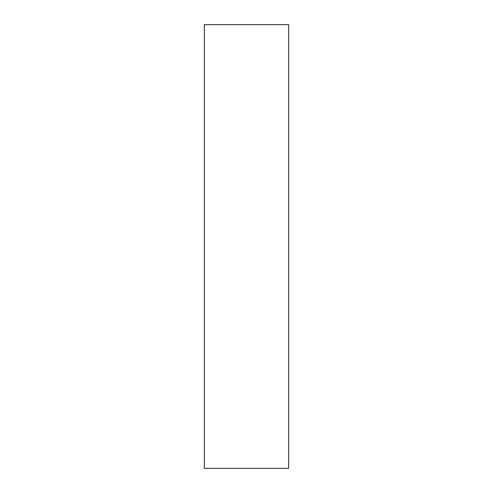 <?xml version="1.0" encoding="UTF-8"?>
<svg xmlns="http://www.w3.org/2000/svg" width="493" height="493" viewBox="0 0 493 493"><rect width="100%" height="100%" fill="white"/><g stroke="black" fill="none" stroke-linecap="round" stroke-linejoin="round"><path stroke-width="0.74" d="M204.349 24.65L288.651 24.65L288.651 468.35L204.349 468.35L204.349 24.65L204.349 468.35L288.651 468.35L288.651 24.65L204.349 24.65"/></g></svg>
